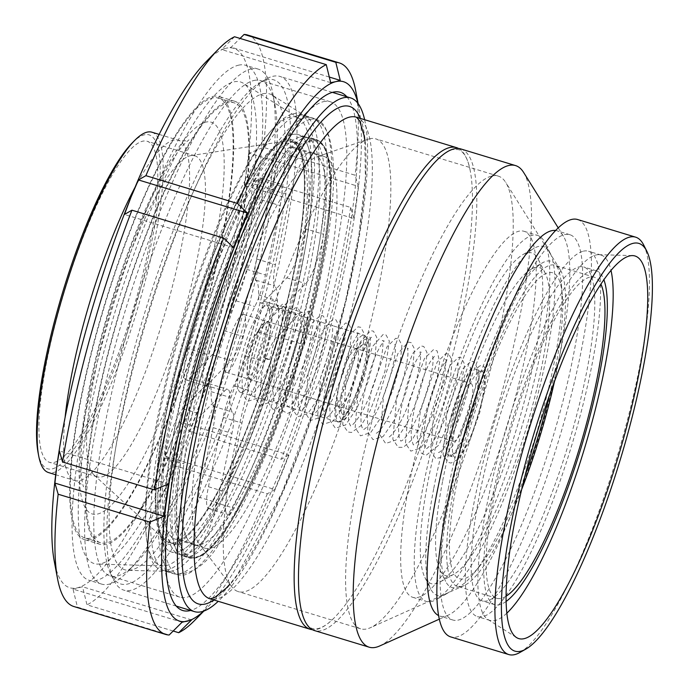 <?xml version="1.0" encoding="UTF-8"?>
<svg xmlns="http://www.w3.org/2000/svg" width="689" height="689" viewBox="0 0 689 689"><rect width="100%" height="100%" fill="white"/><g stroke="black" fill="none" stroke-linecap="round" stroke-linejoin="round"><path stroke-width="0.52" stroke-dasharray="3.44 2.58" d="M523.597 172.405A251.683 53.26 -73.1 0 1 493.315 421.875A251.683 53.26 -73.1 0 1 379.63 645.998M555.635 230.488A201.343 42.606 -73.1 0 1 557.013 230.798A201.343 42.606 -73.1 0 1 563.447 236.249A201.343 42.606 -73.1 0 1 539.22 435.827A201.343 42.606 -73.1 0 1 448.272 615.122A201.343 42.606 -73.1 0 1 439.892 616.078A201.343 42.606 -73.1 0 1 438.574 615.561M305.046 137.886A218.628 46.266 -73.1 0 1 310.997 137.946A218.628 46.266 -73.1 0 1 291.68 360.58A218.628 46.266 -73.1 0 1 183.825 556.299A218.628 46.266 -73.1 0 1 199.302 346.636A218.628 46.266 -73.1 0 1 305.046 137.886M307.656 153.122A204.702 43.321 -73.1 0 1 313.228 153.182A204.702 43.321 -73.1 0 1 295.133 361.63A204.702 43.321 -73.1 0 1 194.152 544.887A204.702 43.321 -73.1 0 1 208.638 348.574A204.702 43.321 -73.1 0 1 307.656 153.122M458.616 148.514A251.683 53.26 -73.1 0 1 470.277 171.01A251.683 53.26 -73.1 0 1 434.277 403.892A251.683 53.26 -73.1 0 1 334.578 617.456A251.683 53.26 -73.1 0 1 312.35 629.677M364.636 119.705A268.46 56.808 -73.1 0 1 326.87 371.276A268.46 56.808 -73.1 0 1 218.232 601.308M272.68 76.358A268.46 56.808 -73.1 0 1 279.992 76.436A268.46 56.808 -73.1 0 1 256.265 349.814A268.46 56.808 -73.1 0 1 123.831 590.146A268.46 56.808 -73.1 0 1 113.918 580.482A268.46 56.808 -73.1 0 1 147.558 316.768A268.46 56.808 -73.1 0 1 266.376 78.951A268.46 56.808 -73.1 0 1 272.68 76.358M266.652 79.752A263.431 55.749 106.9 0 0 260.459 82.292A263.431 55.749 106.9 0 0 143.872 315.648A263.431 55.749 106.9 0 0 110.86 574.411A263.431 55.749 106.9 0 0 246.869 359.951A263.431 55.749 106.9 0 0 266.652 79.752M262.767 93.833A248.712 52.631 -73.1 0 1 272.344 95.185A248.712 52.631 -73.1 0 1 247.558 347.17A248.712 52.631 -73.1 0 1 127.913 570.311A248.712 52.631 -73.1 0 1 140.487 338.23A248.712 52.631 -73.1 0 1 262.767 93.833M519.825 652.509A218.129 46.154 106.9 0 0 616.362 459.279A218.129 46.154 106.9 0 0 643.69 245.017M577.58 219.515A218.129 46.154 -73.1 0 1 558.305 441.632A218.129 46.154 -73.1 0 1 450.701 636.903M297.579 115.606A237.92 50.349 -73.1 0 1 304.064 115.674A237.92 50.349 -73.1 0 1 306.734 116.906A237.92 50.349 -73.1 0 1 283.033 357.953A237.92 50.349 -73.1 0 1 168.572 571.414A237.92 50.349 -73.1 0 1 165.661 570.948A237.92 50.349 -73.1 0 1 182.499 342.777A237.92 50.349 -73.1 0 1 297.579 115.606M310.136 119.421A237.92 50.349 -73.1 0 1 316.613 119.49A237.92 50.349 -73.1 0 1 295.581 361.768A237.92 50.349 -73.1 0 1 178.21 574.764A237.92 50.349 -73.1 0 1 195.056 346.593A237.92 50.349 -73.1 0 1 310.136 119.421M318.421 156.394A204.702 43.321 -73.1 0 1 323.994 156.455A204.702 43.321 -73.1 0 1 305.907 364.903A204.702 43.321 -73.1 0 1 204.926 548.16A204.702 43.321 -73.1 0 1 199.328 543.983A204.702 43.321 -73.1 0 1 223.012 339.711A204.702 43.321 -73.1 0 1 317.026 156.808A204.702 43.321 -73.1 0 1 318.421 156.394M369.399 138.825A236.585 50.064 -73.1 0 1 375.841 138.894A236.585 50.064 -73.1 0 1 354.938 379.811A236.585 50.064 -73.1 0 1 238.23 591.601A236.585 50.064 -73.1 0 1 231.762 586.778A236.585 50.064 -73.1 0 1 259.133 350.692A236.585 50.064 -73.1 0 1 367.788 139.307A236.585 50.064 -73.1 0 1 369.399 138.825M491.782 176.031A236.585 50.064 -73.1 0 1 498.225 176.1A236.585 50.064 -73.1 0 1 505.786 182.507A236.585 50.064 -73.1 0 1 477.313 417.009A236.585 50.064 -73.1 0 1 370.458 627.688A236.585 50.064 -73.1 0 1 360.605 628.807A236.585 50.064 -73.1 0 1 377.348 401.92A236.585 50.064 -73.1 0 1 491.782 176.031M521.651 489.509A167.789 35.509 -73.1 0 1 464.265 585.495A167.789 35.509 -73.1 0 1 457.281 586.287A167.789 35.509 -73.1 0 1 469.157 425.38A167.789 35.509 -73.1 0 1 550.313 265.179A167.789 35.509 -73.1 0 1 554.878 265.222A167.789 35.509 -73.1 0 1 560.243 269.769A167.789 35.509 -73.1 0 1 554.49 381.456M506.053 596.226A167.789 35.509 -73.1 0 1 496.726 598.285A167.789 35.509 -73.1 0 1 508.594 437.369A167.789 35.509 -73.1 0 1 589.758 277.167A167.789 35.509 -73.1 0 1 594.323 277.211A167.789 35.509 -73.1 0 1 600.929 284.109M506.096 601.471A174.498 36.93 -73.1 0 1 494.771 604.701A174.498 36.93 -73.1 0 1 507.121 437.36A174.498 36.93 -73.1 0 1 591.524 270.743A174.498 36.93 -73.1 0 1 596.278 270.786A174.498 36.93 -73.1 0 1 603.891 279.777M578.975 266.927A174.498 36.93 -73.1 0 1 583.721 266.97A174.498 36.93 -73.1 0 1 568.304 444.672A174.498 36.93 -73.1 0 1 482.214 600.886A174.498 36.93 -73.1 0 1 494.564 433.536A174.498 36.93 -73.1 0 1 578.975 266.927M583.307 251.192A190.948 40.41 -73.1 0 1 588.509 251.244A190.948 40.41 -73.1 0 1 571.629 445.68A190.948 40.41 -73.1 0 1 477.434 616.621A190.948 40.41 -73.1 0 1 490.947 433.502A190.948 40.41 -73.1 0 1 583.307 251.192M506.82 613.193A190.948 40.41 -73.1 0 1 489.991 620.436A190.948 40.41 -73.1 0 1 487.838 619.445A190.948 40.41 -73.1 0 1 505.054 432.003A190.948 40.41 -73.1 0 1 595.856 255.008A190.948 40.41 -73.1 0 1 598.724 254.68A190.948 40.41 -73.1 0 1 601.058 255.059A190.948 40.41 -73.1 0 1 611.014 270.441M564.455 234.665A201.343 42.606 -73.1 0 1 569.941 234.725A201.343 42.606 -73.1 0 1 552.139 439.754A201.343 42.606 -73.1 0 1 452.819 620.005A201.343 42.606 -73.1 0 1 467.064 426.913A201.343 42.606 -73.1 0 1 564.455 234.665M460.863 148.953A251.683 53.26 -73.1 0 1 438.617 405.244A251.683 53.26 -73.1 0 1 314.46 630.564M452.759 423.64A30.204 6.39 106.9 0 0 453.362 441.296A30.204 6.39 106.9 0 0 468.262 414.261A30.204 6.39 106.9 0 0 470.931 383.506A30.204 6.39 106.9 0 0 452.759 423.64M448.057 429.256A45.302 9.586 106.9 0 0 448.97 455.748A45.302 9.586 106.9 0 0 471.319 415.191A45.302 9.586 106.9 0 0 475.324 369.054A45.302 9.586 106.9 0 0 448.057 429.256M454.335 431.168A45.302 9.586 106.9 0 0 455.248 457.651A45.302 9.586 106.9 0 0 477.598 417.095A45.302 9.586 106.9 0 0 481.602 370.966A45.302 9.586 106.9 0 0 454.335 431.168M408.939 485.478A191.275 40.479 106.9 0 0 412.789 597.32A191.275 40.479 106.9 0 0 507.156 426.086A191.275 40.479 106.9 0 0 524.053 231.297A191.275 40.479 106.9 0 0 408.939 485.478M422.538 489.612A191.275 40.479 106.9 0 0 426.396 601.454A191.275 40.479 106.9 0 0 436.103 599.663A191.275 40.479 106.9 0 0 520.755 430.22A191.275 40.479 106.9 0 0 544.732 242.321A191.275 40.479 106.9 0 0 537.661 235.431A191.275 40.479 106.9 0 0 422.538 489.612M433.682 488.828A182.335 38.584 106.9 0 0 430.625 588.871A182.335 38.584 106.9 0 0 446.61 593.737A182.335 38.584 106.9 0 0 527.309 432.21A182.335 38.584 106.9 0 0 550.158 253.096A182.335 38.584 106.9 0 0 534.173 248.238A182.335 38.584 106.9 0 0 433.682 488.828M427.757 482.601A172.844 36.577 106.9 0 0 424.863 577.434A172.844 36.577 106.9 0 0 440.013 582.041A172.844 36.577 106.9 0 0 516.509 428.928A172.844 36.577 106.9 0 0 538.169 259.142A172.844 36.577 106.9 0 0 523.02 254.534A172.844 36.577 106.9 0 0 427.757 482.601M442.545 481.559A160.985 34.062 106.9 0 0 439.84 569.889A160.985 34.062 106.9 0 0 453.956 574.178A160.985 34.062 106.9 0 0 525.199 431.572A160.985 34.062 106.9 0 0 545.378 273.438A160.985 34.062 106.9 0 0 531.262 269.149A160.985 34.062 106.9 0 0 442.545 481.559M448.47 487.786A170.476 36.078 106.9 0 0 445.611 581.327A170.476 36.078 106.9 0 0 473.601 573.687A170.476 36.078 106.9 0 0 535.999 434.854A170.476 36.078 106.9 0 0 561.423 284.772A170.476 36.078 106.9 0 0 542.415 262.853A170.476 36.078 106.9 0 0 448.47 487.786M549.538 395.081A159.934 33.847 106.9 0 0 562.31 294.797A159.934 33.847 106.9 0 0 516.638 309.585A159.934 33.847 106.9 0 0 456.342 485.263A159.934 33.847 106.9 0 0 479.914 565.85A159.934 33.847 106.9 0 0 525.113 475.436M290.147 142.58A209.732 44.38 -73.1 0 1 295.865 142.64A209.732 44.38 -73.1 0 1 277.322 356.222A209.732 44.38 -73.1 0 1 173.861 543.974A209.732 44.38 -73.1 0 1 188.708 342.838A209.732 44.38 -73.1 0 1 290.147 142.58M285.444 141.15A209.732 44.38 -73.1 0 1 291.154 141.211A209.732 44.38 -73.1 0 1 272.62 354.783A209.732 44.38 -73.1 0 1 169.149 542.544A209.732 44.38 -73.1 0 1 183.997 341.408A209.732 44.38 -73.1 0 1 285.444 141.15M292.36 134.553A218.129 46.154 -73.1 0 1 298.303 134.613A218.129 46.154 -73.1 0 1 279.028 356.73A218.129 46.154 -73.1 0 1 171.423 552.001A218.129 46.154 -73.1 0 1 186.857 342.821A218.129 46.154 -73.1 0 1 292.36 134.553M292.963 113.849A238.256 50.418 -73.1 0 1 299.448 113.918A238.256 50.418 -73.1 0 1 278.39 356.54A238.256 50.418 -73.1 0 1 160.856 569.837A238.256 50.418 -73.1 0 1 177.719 341.348A238.256 50.418 -73.1 0 1 292.963 113.849M182.568 379.734A229.868 48.643 -73.1 0 1 84.85 537.963A229.868 48.643 -73.1 0 1 105.167 303.883A229.868 48.643 -73.1 0 1 218.559 98.096A229.868 48.643 -73.1 0 1 182.568 379.734M151.899 132.202A177.857 37.637 -73.1 0 1 124.046 350.107A177.857 37.637 -73.1 0 1 48.445 472.533M258.315 398.182A209.732 44.38 -73.1 0 1 165.179 540.219A209.732 44.38 -73.1 0 1 187.692 328.972A209.732 44.38 -73.1 0 1 286.555 140.935A209.732 44.38 -73.1 0 1 258.315 398.182M168.564 361.346A167.789 35.509 -73.1 0 1 97.235 476.84A167.789 35.509 -73.1 0 1 94.057 474.979A167.789 35.509 -73.1 0 1 112.066 305.985A167.789 35.509 -73.1 0 1 191.154 155.55A167.789 35.509 -73.1 0 1 194.841 155.774A167.789 35.509 -73.1 0 1 168.564 361.346M258.539 398.63A211.411 44.733 -73.1 0 1 155.912 482.016A211.411 44.733 -73.1 0 1 276.005 144.983A211.411 44.733 -73.1 0 1 258.539 398.63M259.736 404.185A234.234 49.565 -73.1 0 1 163.026 565.876A234.234 49.565 -73.1 0 1 180.862 326.896A234.234 49.565 -73.1 0 1 299.052 118.413A234.234 49.565 -73.1 0 1 259.736 404.185M201.188 390.362A251.683 53.26 -73.1 0 1 97.27 564.093A251.683 53.26 -73.1 0 1 116.441 307.311A251.683 53.26 -73.1 0 1 243.424 83.3A251.683 53.26 -73.1 0 1 201.188 390.362M198.26 384.505A229.868 48.643 -73.1 0 1 100.534 542.734A229.868 48.643 -73.1 0 1 120.851 308.655A229.868 48.643 -73.1 0 1 234.251 102.868A229.868 48.643 -73.1 0 1 198.26 384.505M132.159 143.011A174.498 36.93 -73.1 0 1 159.917 181.379A174.498 36.93 -73.1 0 1 121.789 348.66A174.498 36.93 -73.1 0 1 38.059 452.561M120.885 346.851A167.789 35.509 -73.1 0 1 49.556 462.353A167.789 35.509 -73.1 0 1 64.387 291.49A167.789 35.509 -73.1 0 1 147.162 141.279A167.789 35.509 -73.1 0 1 120.885 346.851M233.502 247.609L124.451 214.46M168.392 484.014L59.332 450.856M182.068 622.227L73.017 589.078L77.444 607.121L169.158 635M191.602 619.928L82.551 586.778L73.017 589.078M173.172 631.021L86.978 604.821L82.551 586.778M165.773 456.368L175.626 465.91L267.332 493.789L274.825 489.517L165.773 456.368L172.362 438.988A281.887 59.65 -73.1 0 1 77.392 587.812A281.887 59.65 -73.1 0 1 54.302 561.544M274.825 489.517L288.786 454.99L179.734 421.84L172.362 438.988A281.887 59.65 -73.1 0 0 246.671 169.21L244.853 185.436L258.943 179.571L350.658 207.449L353.905 218.585L244.853 185.436M288.786 454.99L281.301 459.262L189.587 431.383L179.734 421.84M353.905 218.585L358.332 186.366L249.272 153.208L246.671 169.21A281.887 59.65 -73.1 0 0 226.009 48.256L231.168 47.222L240.065 38.429M358.332 186.366L355.085 175.23L263.37 147.351L249.272 153.208M355.679 90.655A298.664 63.199 -73.1 0 1 355.085 175.23M357.979 103.428A281.887 59.65 -73.1 0 1 358.935 107.906A281.887 59.65 -73.1 0 1 356.506 202.592A281.887 59.65 -73.1 0 1 282.197 472.37A281.887 59.65 -73.1 0 1 206.933 607.939A281.887 59.65 -73.1 0 1 203.643 611.126M350.658 207.449A298.664 63.199 -73.1 0 1 281.301 459.262M267.332 493.789A298.664 63.199 -73.1 0 1 194.625 620.453M247.627 35.036A298.664 63.199 -73.1 0 1 263.37 147.351M258.943 179.571A298.664 63.199 -73.1 0 1 189.587 431.383M175.626 465.91A298.664 63.199 -73.1 0 1 86.978 604.821M77.444 607.121A298.664 63.199 -73.1 0 1 73.895 606.535M329.308 77.056L231.168 47.222M330.686 82.671L221.634 49.522L226.009 48.256A281.887 59.65 -73.1 0 0 206.304 61.51M234.544 36.75L221.634 49.522M228.438 101.197A231.547 48.997 -73.1 0 1 234.742 101.266A231.547 48.997 -73.1 0 1 214.27 337.05A231.547 48.997 -73.1 0 1 100.051 544.336A231.547 48.997 -73.1 0 1 116.441 322.28A231.547 48.997 -73.1 0 1 228.438 101.197M212.746 96.426A231.547 48.997 -73.1 0 1 219.05 96.494A231.547 48.997 -73.1 0 1 198.587 332.279A231.547 48.997 -73.1 0 1 84.359 539.573A231.547 48.997 -73.1 0 1 100.749 317.517A231.547 48.997 -73.1 0 1 212.746 96.426M238.342 65.231A269.132 56.954 -73.1 0 1 245.672 65.3A269.132 56.954 -73.1 0 1 221.884 339.367A269.132 56.954 -73.1 0 1 89.122 580.302A269.132 56.954 -73.1 0 1 108.164 322.202A269.132 56.954 -73.1 0 1 238.342 65.231M250.891 69.046A269.132 56.954 -73.1 0 1 258.22 69.115A269.132 56.954 -73.1 0 1 272.947 94.117A269.132 56.954 -73.1 0 1 234.432 343.182A269.132 56.954 -73.1 0 1 127.818 571.534A269.132 56.954 -73.1 0 1 101.671 584.117A269.132 56.954 -73.1 0 1 120.721 326.018A269.132 56.954 -73.1 0 1 250.891 69.046M253.724 80.535A258.883 54.784 -73.1 0 1 260.778 80.604A258.883 54.784 -73.1 0 1 274.937 104.659A258.883 54.784 -73.1 0 1 237.894 344.233A258.883 54.784 -73.1 0 1 135.337 563.886A258.883 54.784 -73.1 0 1 110.188 575.987A258.883 54.784 -73.1 0 1 128.507 327.723A258.883 54.784 -73.1 0 1 253.724 80.535M323.339 101.696A258.883 54.784 -73.1 0 1 330.384 101.774A258.883 54.784 -73.1 0 1 307.509 365.394A258.883 54.784 -73.1 0 1 179.803 597.148A258.883 54.784 -73.1 0 1 165.636 573.102A258.883 54.784 -73.1 0 1 202.678 333.528A258.883 54.784 -73.1 0 1 305.236 113.874A258.883 54.784 -73.1 0 1 323.339 101.696M346.817 96.753A270.811 57.308 -73.1 0 1 316.363 368.081A270.811 57.308 -73.1 0 1 190.664 610.463M266.023 358.134L269.769 359.753C271.139 360.502 263.232 358.237 263.396 357.643L266.023 358.134M480.155 371.681C484.556 370.613 485.926 369.089 484.264 367.108C482.851 363.284 475.746 366.953 478.252 370.079L480.155 371.681M188.14 348.694A33.554 7.105 106.9 0 0 186.039 379.915A33.554 7.105 106.9 0 0 189.354 378.287L212.109 354.835A33.554 7.105 106.9 0 0 223.994 330.677A67.117 14.202 -73.1 0 1 236.026 300.817A33.554 7.105 106.9 0 0 246.602 269.27L261.269 199.888A33.554 7.105 106.9 0 0 261.028 178.089A33.554 7.105 106.9 0 0 254.482 184.092A204.702 43.321 106.9 0 0 188.14 348.694L206.967 354.413A204.702 43.321 -73.1 0 1 273.318 189.82A33.554 7.105 -73.1 0 1 279.855 183.808A33.554 7.105 -73.1 0 1 280.096 205.615L265.429 274.997A33.554 7.105 -73.1 0 1 254.852 306.545A67.117 14.202 106.9 0 0 242.821 336.396A33.554 7.105 -73.1 0 1 230.936 360.562L208.181 384.014A33.554 7.105 -73.1 0 1 204.866 385.642A33.554 7.105 -73.1 0 1 206.967 354.413M179.373 539.496A33.554 7.105 106.9 0 0 198.458 497.027L213.125 427.645A33.554 7.105 106.9 0 0 213.711 406.407A67.117 14.202 -73.1 0 1 211.11 391.636A33.554 7.105 106.9 0 0 208.991 383.687A33.554 7.105 106.9 0 0 205.667 385.315L182.912 408.766A33.554 7.105 106.9 0 0 165.024 458.056A204.702 43.321 106.9 0 0 175.325 539.16A204.702 43.321 106.9 0 0 179.373 539.496L198.199 545.214A204.702 43.321 -73.1 0 1 194.152 544.887A204.702 43.321 -73.1 0 1 183.851 463.783A33.554 7.105 -73.1 0 1 201.739 414.494L224.493 391.042A33.554 7.105 -73.1 0 1 227.818 389.414A33.554 7.105 -73.1 0 1 229.937 397.355A67.117 14.202 106.9 0 0 232.537 412.125A33.554 7.105 -73.1 0 1 231.952 433.372L217.293 502.755A33.554 7.105 -73.1 0 1 198.199 545.214M281.586 337.929A33.554 7.105 106.9 0 0 283.679 306.7A33.554 7.105 106.9 0 0 280.363 308.327L257.608 331.779A33.554 7.105 106.9 0 0 245.732 355.946A67.117 14.202 -73.1 0 1 233.7 385.797A33.554 7.105 106.9 0 0 223.124 417.345L208.457 486.727A33.554 7.105 106.9 0 0 208.689 508.534A33.554 7.105 106.9 0 0 215.235 502.522A204.702 43.321 106.9 0 0 281.586 337.929L300.413 343.647A204.702 43.321 -73.1 0 1 234.062 508.249A33.554 7.105 -73.1 0 1 227.525 514.252A33.554 7.105 -73.1 0 1 227.284 492.454L241.951 423.072A33.554 7.105 -73.1 0 1 252.527 391.524A67.117 14.202 106.9 0 0 264.559 361.665A33.554 7.105 -73.1 0 1 276.435 337.507L299.19 314.055A33.554 7.105 -73.1 0 1 302.514 312.427A33.554 7.105 -73.1 0 1 300.413 343.647M290.353 147.127A33.554 7.105 106.9 0 0 271.259 189.587L256.592 258.969A33.554 7.105 106.9 0 0 256.015 280.216A67.117 14.202 -73.1 0 1 258.616 294.987A33.554 7.105 106.9 0 0 260.735 302.927A33.554 7.105 106.9 0 0 264.051 301.3L286.805 277.848A33.554 7.105 106.9 0 0 304.702 228.559A204.702 43.321 106.9 0 0 294.401 147.455A204.702 43.321 106.9 0 0 290.353 147.127L309.18 152.846A204.702 43.321 -73.1 0 1 313.228 153.182A204.702 43.321 -73.1 0 1 323.529 234.286A33.554 7.105 -73.1 0 1 305.632 283.575L282.878 307.027A33.554 7.105 -73.1 0 1 279.562 308.655A33.554 7.105 -73.1 0 1 277.443 300.705A67.117 14.202 106.9 0 0 274.842 285.935A33.554 7.105 -73.1 0 1 275.428 264.697L290.086 195.314A33.554 7.105 -73.1 0 1 309.18 152.846M358.289 351.7A30.204 6.39 -73.1 0 1 352.096 385.142A30.204 6.39 -73.1 0 1 339.048 406.544A30.204 6.39 -73.1 0 1 337.929 405.459A30.204 6.39 -73.1 0 1 341.718 375.789A30.204 6.39 -73.1 0 1 355.085 349.039A30.204 6.39 -73.1 0 1 356.609 348.755A30.204 6.39 -73.1 0 1 358.289 351.7M245.318 317.353A30.204 6.39 -73.1 0 1 239.135 350.804A30.204 6.39 -73.1 0 1 226.078 372.206A30.204 6.39 -73.1 0 1 228.748 341.451A30.204 6.39 -73.1 0 1 243.648 314.417A30.204 6.39 -73.1 0 1 245.318 317.353M366.892 347.833A36.913 7.812 -73.1 0 1 357.987 392.385A36.913 7.812 -73.1 0 1 342.002 413.546A36.913 7.812 -73.1 0 1 346.627 377.288A36.913 7.812 -73.1 0 1 362.965 344.586A36.913 7.812 -73.1 0 1 366.892 347.833M269.382 310.102A45.302 9.586 -73.1 0 1 260.097 360.278A45.302 9.586 -73.1 0 1 240.513 392.377A45.302 9.586 -73.1 0 1 244.517 346.248A45.302 9.586 -73.1 0 1 266.867 305.692A45.302 9.586 -73.1 0 1 269.382 310.102M329.239 161.588A218.129 46.154 -73.1 0 1 284.54 403.168A218.129 46.154 -73.1 0 1 190.25 557.728A218.129 46.154 -73.1 0 1 209.525 335.612A218.129 46.154 -73.1 0 1 317.129 140.341A218.129 46.154 -73.1 0 1 329.239 161.588M310.412 155.869A218.129 46.154 -73.1 0 1 265.713 397.441A218.129 46.154 -73.1 0 1 171.423 552.001A218.129 46.154 -73.1 0 1 190.698 329.885A218.129 46.154 -73.1 0 1 298.303 134.613A218.129 46.154 -73.1 0 1 310.412 155.869M310.067 139.411A218.628 46.266 -73.1 0 1 316.027 139.479A218.628 46.266 -73.1 0 1 296.64 362.293A218.628 46.266 -73.1 0 1 188.769 557.806A218.628 46.266 -73.1 0 1 204.375 347.988A218.628 46.266 -73.1 0 1 310.067 139.411M310.972 141.081A217.285 45.982 106.9 0 0 180.484 463.749A217.285 45.982 106.9 0 0 269.614 442.269A217.285 45.982 106.9 0 0 310.972 141.081M356.394 117.199A251.683 53.26 -73.1 0 1 334.07 373.705A251.683 53.26 -73.1 0 1 209.895 598.775M213.917 599.998A260.003 55.017 106.9 0 0 326.552 371.182A260.003 55.017 106.9 0 0 360.321 118.396M248.264 359.908A26.845 5.684 106.9 0 0 256.833 365.471A26.845 5.684 106.9 0 0 264.731 324.381A26.845 5.684 106.9 0 0 248.264 359.908M250.357 362.113A30.204 6.39 -73.1 0 1 268.529 321.978A30.204 6.39 -73.1 0 1 265.859 352.734A30.204 6.39 -73.1 0 1 250.968 379.768A30.204 6.39 -73.1 0 1 250.357 362.113M300.206 136.939A218.129 46.154 -73.1 0 1 306.149 136.999A218.129 46.154 -73.1 0 1 286.865 359.115A218.129 46.154 -73.1 0 1 179.269 554.387A218.129 46.154 -73.1 0 1 194.703 345.206A218.129 46.154 -73.1 0 1 300.206 136.939M305.511 117.664A238.256 50.418 -73.1 0 1 312.005 117.733A238.256 50.418 -73.1 0 1 290.947 360.356A238.256 50.418 -73.1 0 1 173.413 573.653A238.256 50.418 -73.1 0 1 190.276 345.163A238.256 50.418 -73.1 0 1 305.511 117.664M179.192 372.982A204.702 43.321 -73.1 0 1 79.821 453.724A204.702 43.321 -73.1 0 1 196.098 127.387A204.702 43.321 -73.1 0 1 179.192 372.982M65.076 417.586A177.857 37.637 106.9 0 0 74.86 480.56A177.857 37.637 106.9 0 0 150.478 358.142A177.857 37.637 106.9 0 0 178.339 140.237A177.857 37.637 106.9 0 0 135.139 187.107M189.354 378.287L208.181 384.014M254.482 184.092L273.318 189.82M261.269 199.888L280.096 205.615M246.602 269.27L265.429 274.997M236.026 300.817L254.852 306.545M223.994 330.677L242.821 336.396M212.109 354.835L230.936 360.562M198.458 497.027L217.293 502.755M165.024 458.056L183.851 463.783M182.912 408.766L201.739 414.494M205.667 385.315L224.493 391.042M211.11 391.636L229.937 397.355M213.711 406.407L232.537 412.125M213.125 427.645L231.952 433.372M280.363 308.327L299.19 314.055M215.235 502.522L234.062 508.249M208.457 486.727L227.284 492.454M223.124 417.345L241.951 423.072M233.7 385.797L252.527 391.524M245.732 355.946L264.559 361.665M257.608 331.779L276.435 337.507M271.259 189.587L290.086 195.314M304.702 228.559L323.529 234.286M286.805 277.848L305.632 283.575M264.051 301.3L282.878 307.027M258.616 294.987L277.443 300.705M256.015 280.216L274.842 285.935M256.592 258.969L275.428 264.697M368.632 343.51A41.943 8.879 -73.1 0 1 349.564 413.03A41.943 8.879 -73.1 0 1 344.121 382.137A41.943 8.879 -73.1 0 1 368.632 343.51M366.66 339.677A45.302 9.586 -73.1 0 1 357.376 389.845A45.302 9.586 -73.1 0 1 337.791 421.952A45.302 9.586 -73.1 0 1 341.796 375.815A45.302 9.586 -73.1 0 1 364.145 335.259A45.302 9.586 -73.1 0 1 366.66 339.677M563.447 236.249L558.236 227.904M448.272 615.122L439.298 619.161M310.997 137.946L316.018 139.471C326.62 143.458 329.747 159.633 330.556 176.238C331.469 195.616 329.445 220.334 324.502 250.374C318.447 286.521 309.18 324.958 296.701 365.713C280.888 416.707 263.551 460.476 244.707 497.019C236.293 513.167 228.24 526.327 220.54 536.49C210.937 549.236 199.474 560.441 188.846 557.832L183.825 556.299M364.748 140.349L365.394 178.201L358.943 234.794L345.413 301.722L317.026 401.11L281.81 493.083L237.645 574.264L229.816 584.22M110.86 574.411L113.918 580.482M260.459 82.292L266.376 78.951M332.408 92.369L279.992 76.436M176.246 606.087L123.831 590.146M306.734 116.906L272.344 95.185M168.572 571.414L127.913 570.311M316.613 119.49L304.064 115.674M178.21 574.764L165.661 570.948M323.994 156.455L294.401 147.455M204.926 548.16L175.325 539.16M199.328 543.983L231.762 586.778M317.026 156.808L367.788 139.307M498.225 176.1L375.841 138.894M360.605 628.807L238.23 591.601M560.243 269.769L505.786 182.507M464.265 585.495L370.458 627.688M594.323 277.211L554.878 265.222M496.726 598.285L457.281 586.287M596.278 270.786L583.721 266.97M494.771 604.701L482.214 600.886M601.058 255.059L588.509 251.244M489.991 620.436L477.434 616.621M487.838 619.445L516.5 637.54M598.724 254.68L632.605 255.602M569.941 234.725L557.013 230.798M452.819 620.005L439.892 616.078M470.277 171.018C468.787 161.898 464.799 151.623 458.228 149.556L452.819 149.547C448.298 150.564 442.829 154.284 436.404 160.718M334.561 617.473C328.248 624.225 319.214 630.538 312.608 628.592C310.739 627.98 305.038 626.895 300.688 607.181M453.362 441.296L250.968 379.768C249.633 379.915 246.223 374.945 247.006 373.593L248.1 360.226L254.809 337.756L261.829 324.889C265.308 322.039 267.539 321.065 268.529 321.978L470.931 383.506M448.97 455.748L455.248 457.651M475.324 369.054L481.602 370.966M412.789 597.32L426.396 601.454M524.053 231.297L537.661 235.431M550.158 253.096L544.732 242.321M446.61 593.737L436.103 599.663M424.863 577.434L430.625 588.871M523.02 254.534L534.173 248.238M545.378 273.438L538.169 259.142M453.956 574.178L440.013 582.041M439.84 569.889L445.611 581.327M531.262 269.149L542.415 262.853M562.31 294.797L561.423 284.772M479.914 565.85L473.601 573.687M295.865 142.64L291.154 141.211M173.861 543.974L169.149 542.544M190.25 557.728L171.423 552.001L179.269 554.387L177.417 552.216C174.696 548.099 172.922 539.074 172.078 525.13C170.967 494.909 176.332 453.741 188.166 401.635C203.479 336.723 223.391 276.9 247.902 222.159C264.774 185.487 279.88 160.098 293.213 145.99C299.078 140.229 303.082 137.257 305.218 137.094L298.303 134.613L317.129 140.341M299.448 113.918L312.005 117.733C321.625 121.781 327.628 129.351 330.022 140.461C335.87 163.948 334.57 200.043 326.112 248.738C315.64 307.595 298.948 367.616 276.039 428.799C256.566 479.914 237.214 518.869 218 545.654C204.633 566.427 189.768 575.763 173.413 573.653L160.856 569.837M159.159 134.407L178.33 140.229C183.808 141.167 187.348 141.038 188.95 139.841L185.918 142.408C182.137 145.999 177.219 152.493 171.182 161.881C158.125 182.637 144.647 211.092 130.746 247.256C109.396 304.202 94.384 359.15 85.712 412.1C81.69 438.342 80.182 458.745 81.19 473.309L82.396 482.989L83.481 486.804C83.791 485.728 80.923 483.644 74.868 480.569L55.697 474.738M94.057 474.979L165.179 540.219M191.154 155.55L286.555 140.935M299.052 118.413L243.424 83.3M163.026 565.876L97.27 564.093M234.251 102.868L218.559 98.096M100.534 542.734L84.85 537.963M194.841 155.774L147.162 141.279M97.235 476.84L49.556 462.353M358.935 107.906L358.134 103.634M206.933 607.939L203.884 611.04M234.742 101.266L219.05 96.494M100.051 544.336L84.359 539.573M258.22 69.115L245.672 65.3M101.671 584.117L89.122 580.302M274.937 104.659L272.947 94.117M135.337 563.886L127.818 571.534M330.384 101.774L260.778 80.604M179.803 597.148L110.188 575.987M165.636 573.102L167.952 585.357M305.236 113.874L313.986 104.969M269.769 359.753L278.39 323.055L278.795 309.809L275.255 301.575L272.422 300.482L264.852 304.581L255.43 321.599L247.041 347.359L242.011 374.075L242.313 393.884L247.446 401.446L258.082 397.897L269.459 380.802L280.096 355.266L288.958 310.937L285.642 304.486L282.791 303.927L274.127 312.255L258.582 355.274L254.827 397.536L260.158 405.33L269.924 402.376L281.612 385.392L292.584 359.27L299.887 332.632L301.429 314.115L298.199 308.31L295.357 307.742L286.745 315.958L271.259 358.564L267.28 400.903L272.603 409.102L275.746 409.628L289.173 397.88L307.604 355.472L314.046 318.43L310.713 312.1L307.862 311.566L299.009 320.264L282.266 369.261L279.071 394.573L282.249 410.575L287.657 413.46L296.029 409.051L307.423 391.628L318.017 365.928L325.036 340.065L326.569 321.987L323.219 315.889L320.523 315.373L312.238 322.934L296.304 366.445L292.024 391.283L292.601 409.473L297.743 416.75L307.949 413.486L319.472 396.433L330.272 370.613L337.498 344.328L339.126 325.888L335.922 319.791L332.925 319.196L322.452 330.978L308.224 372.982L304.9 412.203L310.231 420.531L320.307 417.482L331.874 400.55L342.743 374.67L350.029 348.246L351.683 329.712L348.479 323.606L345.482 323.012L335.009 334.776L320.609 377.52L317.629 416.811L322.762 424.346L332.83 421.332L344.311 404.581L355.136 378.941L362.474 352.622L364.283 333.932L360.967 327.387L358.125 326.819L349.573 334.914L333.838 378.399L329.661 402.936L330.255 420.901L335.388 428.196L345.594 424.949L357.091 407.957L367.883 382.206L375.117 355.946L376.797 337.455L373.464 331.176L370.613 330.642L360.373 341.899L345.8 384.772L342.743 424.484L347.885 431.977L351.485 432.477L360.941 425.699L370.251 410.575L384.918 371.414L389.328 341.089L386.124 335.043L383.118 334.466L372.516 346.524L358.34 388.63L355.154 427.662L360.476 435.818L370.639 432.632L382.128 415.717L392.919 390.026L400.188 363.766L401.92 345.206L398.595 338.816L395.744 338.273L386.994 346.765L371.44 390.077L367.323 414.356L367.866 432.192L373.007 439.625L383.127 436.507L394.676 419.549L405.52 393.712L412.78 367.358L414.442 348.841L411.109 342.614L408.25 342.088L397.889 353.629L383.472 396.141L380.328 435.603L385.651 443.475L395.96 440.056L407.475 422.874L418.24 397.028L425.406 370.82L426.982 352.492L423.769 346.489L420.927 345.895L412.608 353.526L396.89 396.261L392.825 439.186L398.147 447.273L403.315 447.35L412.461 439.255L421.659 423.416L436.55 381.069L439.668 362.052L437.136 350.882L433.364 349.719L424.39 358.668L409.042 401.756L405.476 443.449L410.808 451.131L420.634 448.091L432.175 431.297L443.044 405.545L450.382 379.105L452.122 360.433L448.789 354.077L445.938 353.535L437.127 362.156L420.35 411.212L417.146 436.568L420.35 452.578L425.991 455.429L438.867 445.068L457.815 402.609L464.696 364.438L461.38 357.91L458.538 357.35L449.969 365.48L434.328 408.603L430.573 451.054L435.904 458.762L445.723 455.739L457.332 438.815L468.253 412.866L475.565 386.331L477.184 367.762L473.972 361.751L471.138 361.157L462.836 368.77L447.049 411.721L443.087 454.688L448.031 462.379L451.071 463.06L458.719 458.891L470.044 439.995L479.923 411.927L485.418 384.72L484.264 367.116M263.396 357.643C270.588 334.415 273.387 318.017 271.785 308.439L271.19 306.906L272.034 307.156L268.254 311.178C257.488 325.501 244.483 378.769 248.85 392.368L250.124 395.305L250.856 395.064C253.793 393.677 257.867 388.165 263.077 378.528C274.222 357.712 283.532 322.573 282.344 312.35L281.896 309.929L283.851 310.524C283.007 310.661 281.009 313.659 277.848 319.524C267.728 338.514 257.324 384.712 261.493 396.545L262.673 399.12L263.387 398.888C266.161 397.622 270.045 392.48 275.04 383.472C286.391 362.819 296.124 326.586 294.901 316.165L294.453 313.745L296.399 314.339C295.581 314.468 293.609 317.396 290.491 323.141C280.259 342.149 269.726 389.268 274.127 400.645L275.23 402.936L275.927 402.712C278.623 401.498 282.412 396.545 287.296 387.838C298.75 367.28 308.698 330.487 307.449 319.98L307.001 317.56L308.956 318.154C308.19 318.266 306.321 320.996 303.349 326.353C293.299 344.672 282.499 391.292 286.512 403.84L287.804 406.751L288.51 406.51C291.464 405.115 295.547 399.586 300.766 389.914C311.902 369.08 321.186 334.01 319.997 323.796L319.55 321.375L321.505 321.97C320.041 322.4 317.069 327.542 312.582 337.403C303.263 358.642 295.572 397.174 299.129 407.905L300.335 410.566L301.05 410.334C303.849 409.042 307.768 403.84 312.797 394.728C324.114 374.041 333.777 337.998 332.554 327.619L332.107 325.191L332.985 325.785M438.402 452.535L439.108 452.311C441.864 451.054 445.723 445.964 450.692 437.033C462.069 416.397 471.862 380.027 470.621 369.588L470.174 367.159L472.129 367.754C471.035 367.995 468.623 371.871 464.877 379.372C454.973 399.663 445.809 442.803 449.805 453.896L451.011 456.368L453.534 454.585C461.63 447.428 474.032 414.408 477.701 391.464C479.449 379.828 479.639 372.697 478.252 370.079M458.512 363.947L457.625 363.344L458.073 365.764C459.494 377.004 447.798 418.206 435.655 437.618C426.672 451.476 425.044 448.444 425.854 448.72L424.708 446.291C420.609 435.078 430.16 390.844 440.185 370.863C443.733 363.904 446.016 360.33 447.023 360.123L445.077 359.529L445.525 361.958C446.705 372.172 437.42 407.233 426.293 428.058C421.074 437.73 416.983 443.268 414.037 444.663L413.297 444.905L411.566 439.332C408.749 422.236 421.926 373.731 431.271 360.226L434.475 356.308L432.52 355.713L432.968 358.134C434.191 368.512 424.545 404.529 413.228 425.225C408.189 434.354 404.271 439.565 401.463 440.857L400.748 441.089L399.482 438.204C395.21 425.113 407.328 375.169 417.474 358.521L421.918 352.492L419.971 351.898L420.419 354.318C421.849 365.592 410.058 407.018 397.889 426.353C389.001 439.987 387.399 436.998 388.2 437.274L388.226 437.282M408.301 348.686L407.414 348.083L407.862 350.512C409.059 360.786 399.646 396.184 388.45 416.974C383.299 426.448 379.269 431.865 376.375 433.217L375.677 433.467M395.753 344.87L394.866 344.267L395.314 346.688C396.519 356.997 387.02 392.627 375.781 413.383C370.665 422.736 366.677 428.076 363.818 429.411L363.094 429.643L361.828 426.741C357.97 414.614 367.883 370.303 377.796 350.994C381.172 344.543 383.325 341.227 384.264 341.046L382.317 340.452L382.757 342.872C384.195 354.172 372.353 395.736 360.166 415.028C351.33 428.515 349.754 425.552 350.546 425.828L349.418 423.459C345.732 413.297 353.164 374.954 362.5 353.371C367.116 343.079 370.182 337.696 371.716 337.231L369.76 336.637L370.208 339.066C371.423 349.409 361.854 385.203 350.58 405.924C345.508 415.174 341.546 420.462 338.712 421.78L337.989 422.012L336.766 419.3C332.77 407.38 342.821 362.362 352.828 343.079C356.144 336.8 358.254 333.579 359.158 333.416L357.212 332.821L357.66 335.242C358.848 345.499 349.469 380.81 338.299 401.609C333.123 411.144 329.075 416.595 326.164 417.956L325.441 418.197L324.192 415.364C319.954 402.574 331.616 353.646 341.77 336.344C344.371 331.917 345.981 329.669 346.61 329.6L344.655 329.006L345.103 331.426C346.55 342.752 334.639 384.479 322.426 403.72C313.667 417.043 312.108 414.106 312.884 414.382L312.918 414.382M186.039 379.915L204.866 385.642M261.028 178.089L279.855 183.808M208.991 383.687L227.818 389.414M283.679 306.7L302.514 312.427M208.689 508.534L227.525 514.252M260.735 302.927L279.562 308.655M356.609 348.755L243.648 314.417M339.048 406.544L226.078 372.206M337.929 405.459L342.002 413.546M355.085 349.039L362.965 344.586M240.513 392.377L337.791 421.952C342.545 422.133 344.207 422.374 351.803 409.473C360.623 391.628 366.298 372.982 368.83 353.543L368.804 341.977C368.434 338.695 366.884 336.465 364.145 335.259L266.867 305.692"/><path stroke-width="1.03" d="M439.298 619.161L379.63 645.998A251.683 53.26 -73.1 0 1 376.013 647.255A251.683 53.26 -73.1 0 1 369.158 647.186A251.683 53.26 -73.1 0 1 386.968 405.821A251.683 53.26 -73.1 0 1 508.706 165.515A251.683 53.26 -73.1 0 1 515.561 165.584A251.683 53.26 -73.1 0 1 523.597 172.405L558.236 227.904M438.574 615.561A201.343 42.606 -73.1 0 1 455.076 419.79A201.343 42.606 -73.1 0 1 551.527 230.737A201.343 42.606 -73.1 0 1 555.635 230.488M312.35 629.677A251.683 53.26 -73.1 0 1 310.11 629.238A251.683 53.26 -73.1 0 1 327.921 387.873A251.683 53.26 -73.1 0 1 449.659 147.567A251.683 53.26 -73.1 0 1 456.514 147.635A251.683 53.26 -73.1 0 1 458.616 148.514M218.232 601.308A268.46 56.808 -73.1 0 1 194.436 611.617A268.46 56.808 -73.1 0 1 213.435 354.155A268.46 56.808 -73.1 0 1 343.286 97.829A268.46 56.808 -73.1 0 1 350.598 97.898A268.46 56.808 -73.1 0 1 364.636 119.705M633.079 243.346A213.09 45.095 -73.1 0 1 646.747 251.08A213.09 45.095 -73.1 0 1 620.048 460.398A213.09 45.095 -73.1 0 1 525.741 649.167A213.09 45.095 -73.1 0 1 523.838 469.063A213.09 45.095 -73.1 0 1 633.079 243.346M646.747 251.08L643.69 245.017A218.129 46.154 106.9 0 0 635.637 237.162A218.129 46.154 106.9 0 0 629.694 237.102A218.129 46.154 106.9 0 0 524.191 445.37A218.129 46.154 106.9 0 0 508.758 654.55A218.129 46.154 106.9 0 0 519.825 652.509L525.741 649.167M629.608 255.938A199.939 42.305 -73.1 0 1 632.605 255.602A199.939 42.305 -73.1 0 1 617.378 459.589A199.939 42.305 -73.1 0 1 516.5 637.54A199.939 42.305 -73.1 0 1 534.535 441.279A199.939 42.305 -73.1 0 1 629.608 255.938M508.758 654.55L450.701 636.903A218.129 46.154 -73.1 0 1 466.143 427.723A218.129 46.154 -73.1 0 1 571.646 219.455A218.129 46.154 -73.1 0 1 577.58 219.515L635.637 237.162M554.49 381.456A167.789 35.509 -73.1 0 1 521.651 489.509M600.929 284.109A167.789 35.509 -73.1 0 1 579.492 448.074A167.789 35.509 -73.1 0 1 506.053 596.226M603.891 279.777A174.498 36.93 -73.1 0 1 580.853 448.487A174.498 36.93 -73.1 0 1 506.096 601.471M611.014 270.441A190.948 40.41 -73.1 0 1 584.186 449.495A190.948 40.41 -73.1 0 1 506.82 613.193M369.158 647.186L314.46 630.564A251.683 53.26 -73.1 0 1 300.697 607.198A251.683 53.26 -73.1 0 1 336.697 374.299A251.683 53.26 -73.1 0 1 436.404 160.718A251.683 53.26 -73.1 0 1 454.008 148.884A251.683 53.26 -73.1 0 1 460.863 148.953L515.561 165.584M525.113 475.436A159.934 33.847 106.9 0 0 549.538 395.081M55.697 474.738L48.445 472.533A177.857 37.637 -73.1 0 1 38.713 456.006A177.857 37.637 -73.1 0 1 64.163 291.421A177.857 37.637 -73.1 0 1 134.622 140.513A177.857 37.637 -73.1 0 1 151.899 132.202L159.159 134.407M38.713 456.006L38.059 452.561A174.498 36.93 -73.1 0 1 63.026 291.077A174.498 36.93 -73.1 0 1 132.159 143.011L134.622 140.513M138.411 179.932L145.904 175.661L237.619 203.539L247.463 213.082L138.411 179.932L131.039 197.08A281.887 59.65 -73.1 0 1 206.304 61.51L218.611 48.997A298.664 63.199 -73.1 0 1 234.544 36.75L326.259 64.628L330.686 82.671L335.844 81.638A281.887 59.65 -73.1 0 1 357.979 103.428M247.463 213.082L233.502 247.609L223.649 238.067L131.943 210.188L124.451 214.46L131.039 197.08A281.887 59.65 -73.1 0 0 56.731 466.858L59.332 450.856L62.578 461.992L154.293 489.87L168.392 484.014L163.965 516.233L54.913 483.084L56.731 466.858A281.887 59.65 -73.1 0 0 54.302 561.544L57.557 578.786A298.664 63.199 -73.1 0 1 58.16 494.22L54.913 483.084M163.965 516.233L149.866 522.098L58.16 494.22M149.866 522.098A298.664 63.199 -73.1 0 0 165.61 634.414A298.664 63.199 -73.1 0 0 169.158 635L182.068 622.227L191.602 619.928L178.692 632.7L173.172 631.021M240.065 38.429L244.087 34.45L335.801 62.329A298.664 63.199 -73.1 0 1 339.341 62.914A298.664 63.199 -73.1 0 1 355.679 90.655L358.134 103.634M335.801 62.329L340.228 80.372L335.844 81.638A281.887 59.65 -73.1 0 0 240.874 230.462A281.887 59.65 -73.1 0 0 166.566 500.24A281.887 59.65 -73.1 0 0 187.227 621.194A281.887 59.65 -73.1 0 0 203.643 611.126M203.884 611.04L194.625 620.453A298.664 63.199 -73.1 0 1 178.692 632.7M154.293 489.87A298.664 63.199 -73.1 0 1 223.649 238.067M244.087 34.45A298.664 63.199 -73.1 0 1 247.627 35.036L339.341 62.914M165.61 634.414L73.895 606.535A298.664 63.199 -73.1 0 1 57.557 578.786M62.578 461.992A298.664 63.199 -73.1 0 1 131.943 210.188M340.228 80.372L329.308 77.056M190.664 610.463A270.811 57.308 -73.1 0 1 167.952 585.357A270.811 57.308 -73.1 0 1 206.709 334.751A270.811 57.308 -73.1 0 1 313.986 104.969A270.811 57.308 -73.1 0 1 332.925 92.24A270.811 57.308 -73.1 0 1 346.817 96.753M237.619 203.539A298.664 63.199 -73.1 0 1 326.259 64.628M145.904 175.661A298.664 63.199 -73.1 0 1 218.611 48.997M209.895 598.775A251.683 53.26 -73.1 0 1 227.852 357.238A251.683 53.26 -73.1 0 1 349.53 117.13A251.683 53.26 -73.1 0 1 356.394 117.199L359.563 120.721L364.007 135.251L364.748 140.349M360.321 118.396A260.003 55.017 106.9 0 0 342.45 106.347A260.003 55.017 106.9 0 0 208.018 386.133A260.003 55.017 106.9 0 0 213.917 599.998M135.139 187.107A177.857 37.637 106.9 0 0 65.076 417.586M229.816 584.22L226.311 588.096L214.546 597.664L209.981 598.801L310.11 629.238M456.514 147.635L356.385 117.199M350.598 97.898L332.408 92.369M194.436 611.617L176.246 606.087"/></g></svg>
